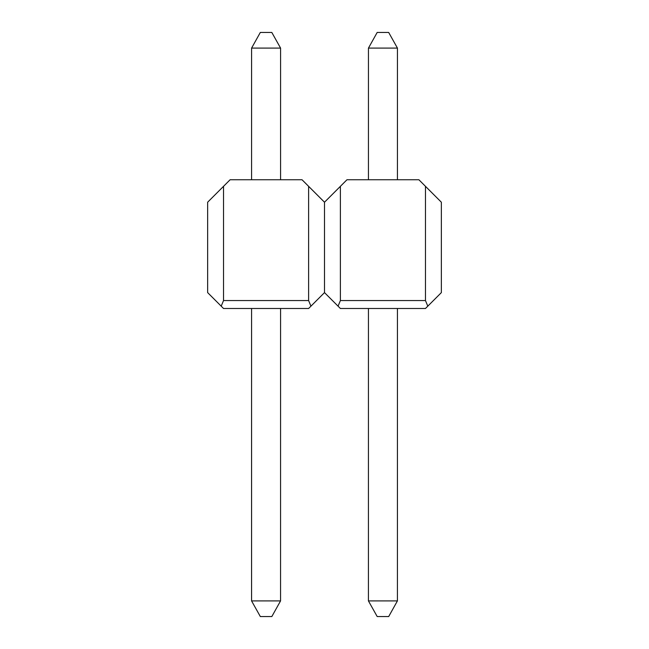 <?xml version="1.0" encoding="UTF-8"?>
<svg xmlns="http://www.w3.org/2000/svg" width="649" height="649" viewBox="0 0 649 649"><rect width="100%" height="100%" fill="white"/><g stroke="black" fill="none" stroke-linecap="round" stroke-linejoin="round"><path stroke-width="0.97" d="M377.183 32.45L388.678 32.45L397.439 48.091L368.454 48.091L377.183 32.45M368.429 600.909L397.415 600.909L388.694 616.55L377.191 616.55L368.429 600.909L368.445 308.494M368.445 179.741L368.454 48.091M397.415 600.909L397.431 308.494M397.431 179.741L397.439 48.091M280.579 48.091L251.593 48.091L260.322 32.45L271.817 32.45L280.579 48.091L280.571 179.741M280.571 308.494L280.555 600.909L271.834 616.55L260.33 616.55L251.577 600.909L280.555 600.909M251.593 48.091L251.585 179.741M251.585 308.494L251.577 600.909M425.468 300.552L340.392 300.552L338.064 306.166L340.392 308.494L425.468 308.494L427.796 306.166L425.468 300.552L425.468 186.328L418.881 179.741L346.98 179.741L324.5 202.22L324.5 292.602L310.936 306.166L308.608 300.552L308.608 186.328L302.02 179.741L230.119 179.741L207.639 202.22L207.639 292.602L223.532 308.494L308.608 308.494L310.936 306.166M338.064 306.166L324.5 292.602L324.5 202.22L308.608 186.328M425.468 186.328L441.361 202.22L441.361 292.602L427.796 306.166M340.392 300.552L340.392 186.328M308.608 300.552L223.532 300.552L221.204 306.166M223.532 300.552L223.532 186.328"/></g></svg>
